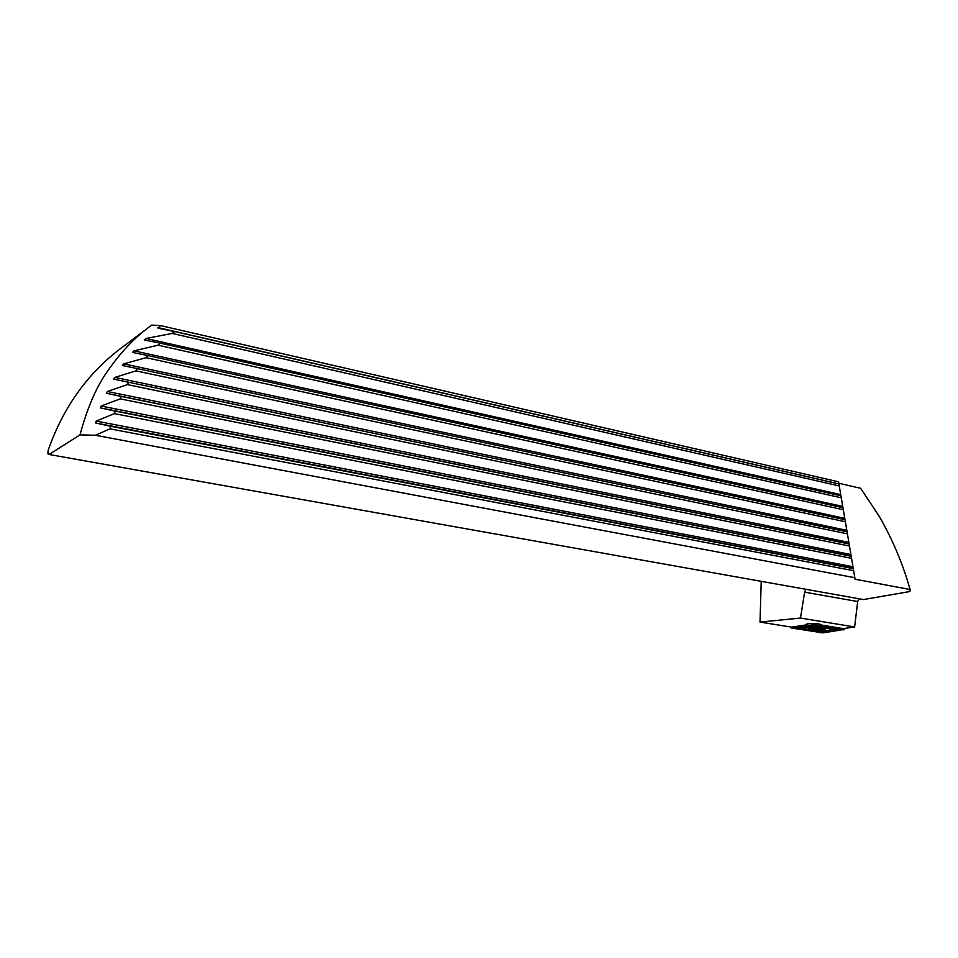 <?xml version="1.0" encoding="UTF-8"?>
<svg xmlns="http://www.w3.org/2000/svg" width="958" height="958" viewBox="0 0 958 958"><rect width="100%" height="100%" fill="white"/><g stroke="black" fill="none" stroke-linecap="round" stroke-linejoin="round"><path stroke-width="1.44" d="M804.073 589.218L805.87 589.541L804.612 592.152L800.505 618.054L760.017 622.077L791.643 627.143L807.834 624.628L806.983 623.909L808.72 623.562C816.168 623.383 820.383 623.85 821.365 624.975L821.269 624.52M838.753 483.251L860.631 488.281L879.504 516.757C892.748 539.905 902.951 564.154 910.1 589.505L909.896 591.529L863.457 599.552L49.062 454.475L47.9 453.853L48.128 450.5C62.462 409.21 85.753 375.859 118.002 350.484L146.802 328.834M910.1 589.505L855.015 579.207L854.823 577.722L95.345 435.255L79.981 434.884C87.154 408.312 96.195 387.272 107.128 371.788C120.78 351.993 135.665 336.426 151.807 325.085L160.549 325.588L838.513 481.826L838.885 483.982M79.981 434.884L49.062 454.475M95.345 435.255L109.919 428.837L110.577 426.274L95.596 422.981L96.207 421.077L114.409 413.616L115.283 411.126L100.362 407.892L101.141 406.048L120.205 398.863L121.307 396.456L106.374 393.271L107.332 391.487L127.366 384.601L128.695 382.278L113.679 379.129L114.816 377.404L135.952 370.866L137.533 368.638L122.337 365.489L123.666 363.848L146.107 357.705L147.963 355.574L132.467 352.412L134.012 350.844L158.046 345.191L160.226 343.18L144.263 339.946L146.047 338.473L172.105 333.432L174.679 331.564L158.01 328.199L160.549 325.588M137.533 368.638L845.052 519.739L854.823 577.722M846.692 530.277L846.956 531.786M174.679 331.564L838.98 484.006L840.885 495.813M160.226 343.18L840.98 495.837L842.908 507.728M147.963 355.574L843.016 507.74L844.956 519.727M113.679 379.129L847.004 531.798L113.798 379.152M100.362 407.892L851.123 556.047L100.458 407.916M858.943 598.738L857.697 601.528L854.608 626.963L843.268 628.604L821.269 625.023M772.902 528.433L773.226 526.972M775.106 516.829L775.333 515.368M760.017 622.077L761.215 581.338M800.505 618.054L854.608 626.963M788.697 518.158L789.368 519.799M793.595 531.115L794.146 532.744M807.941 623.658L807.834 624.628M109.919 428.837L853.71 570.717M110.577 426.274L853.362 568.645M172.105 333.432L839.304 485.969M158.046 345.191L841.328 497.813M146.107 357.705L843.351 509.74M135.952 370.866L845.387 521.751M128.695 382.278L847.1 531.834M127.366 384.601L847.447 533.857M121.307 396.456L849.171 544.012M120.205 398.863L849.518 546.048M115.283 411.126L851.255 556.287M114.409 413.616L851.614 558.334M813.246 627.897L810.312 628.52L814.204 629.478L821.365 629.789L825.018 629.178L821.389 628.209L810.312 628.52L821.365 629.789M809.773 628.496L821.006 629.873L825.568 629.166C825.7 627.909 809.007 627.191 809.773 628.496M806.516 627.454L810.205 628.795M821.689 629.777L825.006 629.19L823.868 628.747M808.756 629.705C818.827 630.927 826.191 630.975 830.861 629.837C831.712 629.274 830.37 628.688 826.85 628.089C816.731 626.855 809.342 626.807 804.66 627.933C803.798 628.508 805.163 629.107 808.756 629.705M836.023 629.813L818.431 626.34L811.689 626.137L798.924 628.34L817.042 631.406L823.629 631.609L836.023 629.813M844.118 629.849L814.995 624.856L791.392 628.017L822.982 632.879L843.735 629.538M815.569 631.166L794.877 627.466M822.982 632.879L821.557 631.717L820.359 632.795M841.064 629.095L824.934 631.418M836.538 629.37L838.466 628.676M837.424 628.508L835.352 629.083M813.091 624.736L797.008 627.155M798.924 628.34L797.403 627.418M836.214 628.316L817.725 625.311M804.612 592.152L857.697 601.528M157.866 327.576L838.861 483.886M146.047 338.473L840.693 494.603M134.012 350.844L842.693 506.411M123.666 363.848L844.716 518.302M114.816 377.404L846.752 530.289M107.332 391.487L848.8 542.348M106.482 393.295L849.063 543.881M101.141 406.048L850.872 554.502M96.207 421.077L852.943 566.753M95.68 422.993L853.207 568.31M819.773 628.053L819.725 629.514M816.036 627.861L816 629.346M843.794 628.532L843.854 629.55M791.727 627.131L791.595 627.969M812.468 623.454L812.276 624.784M814.923 623.55L814.995 624.856M798.146 626.963L799.511 627.993M810.3 625.083L811.689 626.137M819.306 625.562L818.431 626.34M839.543 629.634L836.957 629.31M797.571 628.364L798.265 627.945M122.337 365.489L123.175 365.669M106.374 393.271L849.063 543.869M95.596 422.981L853.207 568.298M822.108 628.316L822.084 629.107M813.546 627.873L813.522 628.783M830.885 629.178L830.861 629.837M844.261 628.46L844.381 629.693M791.536 627.119L791.392 628.017"/></g></svg>
